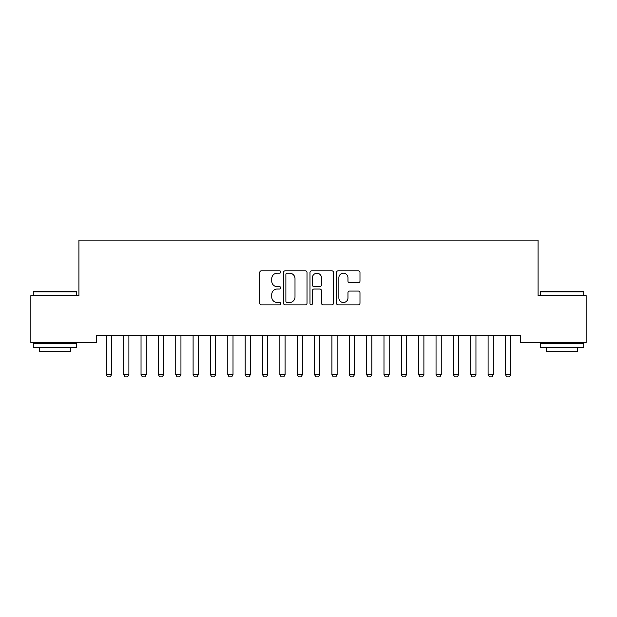 <?xml version="1.0" encoding="UTF-8"?>
<svg xmlns="http://www.w3.org/2000/svg" width="617" height="617" viewBox="0 0 617 617"><rect width="100%" height="100%" fill="white"/><g stroke="black" fill="none" stroke-linecap="round" stroke-linejoin="round"><path stroke-width="0.93" d="M280.735 271.989A1.195 1.195 0 0 0 279.547 270.801L261.446 270.801A1.704 1.704 0 0 0 259.742 272.506L259.742 303.163A1.704 1.704 0 0 0 261.446 304.867L279.547 304.867A1.195 1.195 0 0 0 280.735 303.672A1.195 1.195 0 0 0 279.547 302.484L277.203 302.484A5.453 5.453 0 0 1 271.75 297.032L271.75 294.479A5.453 5.453 0 0 1 277.203 289.026L279.547 289.026A1.195 1.195 0 0 0 280.735 287.83A1.195 1.195 0 0 0 279.547 286.643L277.203 286.643A5.453 5.453 0 0 1 271.75 281.19L271.75 278.637A5.453 5.453 0 0 1 277.203 273.184L279.547 273.184A1.195 1.195 0 0 0 280.735 271.989M358.276 282.81A1.704 1.704 0 0 0 359.981 281.105L359.981 272.506A1.704 1.704 0 0 0 358.276 270.801L338.178 270.801A1.704 1.704 0 0 0 336.481 272.506L336.481 303.163A1.704 1.704 0 0 0 338.178 304.867L358.276 304.867A1.704 1.704 0 0 0 359.981 303.163L359.981 292.774A1.704 1.704 0 0 0 358.276 291.07L349.677 291.07A1.704 1.704 0 0 0 347.973 292.774L347.973 297.926A4.558 4.558 0 0 1 343.414 302.484A4.558 4.558 0 0 1 338.864 297.926L338.864 277.743A4.558 4.558 0 0 1 343.414 273.184A4.558 4.558 0 0 1 347.973 277.743L347.973 281.105A1.704 1.704 0 0 0 349.677 282.81L358.276 282.81M520.725 335.555L96.267 335.555L96.267 342.497L30.85 342.497L30.85 295.643L78.914 295.643L78.914 240.113L538.078 240.113L538.078 295.643L586.15 295.643L586.15 342.497L520.725 342.497L520.725 335.555M307.011 272.506A1.704 1.704 0 0 0 305.307 270.801L285.208 270.801A1.704 1.704 0 0 0 283.504 272.506L283.504 303.163A1.704 1.704 0 0 0 285.208 304.867L305.307 304.867A1.704 1.704 0 0 0 307.011 303.163L307.011 272.506M311.693 270.801L331.792 270.801A1.704 1.704 0 0 1 333.496 272.506L333.496 303.163A1.704 1.704 0 0 1 331.792 304.867L323.192 304.867A1.704 1.704 0 0 1 321.488 303.163L321.488 290.73A1.704 1.704 0 0 0 319.783 289.026L314.076 289.026A1.704 1.704 0 0 0 312.372 290.73L312.372 303.672A1.195 1.195 0 0 1 311.184 304.867A1.195 1.195 0 0 1 309.989 303.672L309.989 272.506A1.704 1.704 0 0 1 311.693 270.801M287.082 273.184A1.195 1.195 0 0 0 285.887 274.38L285.887 301.289A1.195 1.195 0 0 0 287.082 302.484L289.55 302.484A5.453 5.453 0 0 0 295.003 297.032L295.003 278.637A5.453 5.453 0 0 0 289.55 273.184L287.082 273.184M321.488 277.827A4.558 4.558 0 0 0 316.93 273.269A4.558 4.558 0 0 0 312.372 277.827L312.372 284.938A1.704 1.704 0 0 0 314.076 286.643L319.783 286.643A1.704 1.704 0 0 0 321.488 284.938L321.488 277.827M106.132 335.555L106.255 335.933A1.735 1.735 0 0 1 106.332 336.458L106.332 374.635L111.538 374.635L111.538 336.458A1.735 1.735 0 0 1 111.623 335.933L111.746 335.555M111.538 374.635L110.242 376.887L107.636 376.887L106.332 374.635M123.485 335.555L123.608 335.933A1.735 1.735 0 0 1 123.685 336.458L123.685 374.635L128.891 374.635L128.891 336.458A1.735 1.735 0 0 1 128.976 335.933L129.1 335.555M128.891 374.635L127.596 376.887L124.989 376.887L123.685 374.635M140.838 335.555L140.961 335.933A1.735 1.735 0 0 1 141.038 336.458L141.038 374.635L146.244 374.635L146.244 336.458A1.735 1.735 0 0 1 146.329 335.933L146.453 335.555M146.244 374.635L144.949 376.887L142.342 376.887L141.038 374.635M54.975 291.301L76.146 291.301L76.662 291.826L54.975 291.826M54.975 343.361L76.662 343.361L76.662 347.703L54.975 347.703M70.585 347.703L70.585 351.69L39.357 351.69L39.357 347.703M54.967 291.826L33.279 291.826L33.279 295.643M33.279 291.826L33.796 291.301L54.967 291.301M54.967 343.361L33.279 343.361L33.279 347.703L54.967 347.703M540.338 291.826L540.854 291.301L583.196 291.301L583.721 291.826L540.338 291.826L540.338 295.643M583.721 347.703L540.338 347.703L540.338 343.361L583.721 343.361L583.721 347.703M577.643 347.703L577.643 351.69L546.407 351.69L546.407 347.703M158.191 335.555L158.314 335.933A1.735 1.735 0 0 1 158.392 336.458L158.392 374.635L163.598 374.635L163.598 336.458A1.735 1.735 0 0 1 163.682 335.933L163.806 335.555M163.598 374.635L162.302 376.887L159.695 376.887L158.392 374.635M175.544 335.555L175.668 335.933A1.735 1.735 0 0 1 175.745 336.458L175.745 374.635L180.951 374.635L180.951 336.458A1.735 1.735 0 0 1 181.036 335.933L181.159 335.555M180.951 374.635L179.655 376.887L177.048 376.887L175.745 374.635M192.897 335.555L193.021 335.933A1.735 1.735 0 0 1 193.098 336.458L193.098 374.635L198.304 374.635L198.304 336.458A1.735 1.735 0 0 1 198.389 335.933L198.512 335.555M198.304 374.635L197.008 376.887L194.401 376.887L193.098 374.635M210.25 335.555L210.374 335.933A1.735 1.735 0 0 1 210.451 336.458L210.451 374.635L215.657 374.635L215.657 336.458A1.735 1.735 0 0 1 215.742 335.933L215.865 335.555M215.657 374.635L214.361 376.887L211.754 376.887L210.451 374.635M227.604 335.555L227.727 335.933A1.735 1.735 0 0 1 227.804 336.458L227.804 374.635L233.01 374.635L233.01 336.458A1.735 1.735 0 0 1 233.095 335.933L233.218 335.555M233.01 374.635L231.714 376.887L229.108 376.887L227.804 374.635M244.957 335.555L245.08 335.933A1.735 1.735 0 0 1 245.157 336.458L245.157 374.635L250.363 374.635L250.363 336.458A1.735 1.735 0 0 1 250.448 335.933L250.571 335.555M250.363 374.635L249.067 376.887L246.461 376.887L245.157 374.635M262.31 335.555L262.433 335.933A1.735 1.735 0 0 1 262.51 336.458L262.51 374.635L267.716 374.635L267.716 336.458A1.735 1.735 0 0 1 267.801 335.933L267.925 335.555M267.716 374.635L266.421 376.887L263.814 376.887L262.51 374.635M279.663 335.555L279.786 335.933A1.735 1.735 0 0 1 279.863 336.458L279.863 374.635L285.069 374.635L285.069 336.458A1.735 1.735 0 0 1 285.154 335.933L285.278 335.555M285.069 374.635L283.774 376.887L281.167 376.887L279.863 374.635M297.016 335.555L297.139 335.933A1.735 1.735 0 0 1 297.217 336.458L297.217 374.635L302.423 374.635L302.423 336.458A1.735 1.735 0 0 1 302.507 335.933L302.631 335.555M302.423 374.635L301.127 376.887L298.52 376.887L297.217 374.635M314.369 335.555L314.493 335.933A1.735 1.735 0 0 1 314.57 336.458L314.57 374.635L319.776 374.635L319.776 336.458A1.735 1.735 0 0 1 319.861 335.933L319.984 335.555M319.776 374.635L318.48 376.887L315.873 376.887L314.57 374.635M331.722 335.555L331.846 335.933A1.735 1.735 0 0 1 331.923 336.458L331.923 374.635L337.129 374.635L337.129 336.458A1.735 1.735 0 0 1 337.214 335.933L337.337 335.555M337.129 374.635L335.833 376.887L333.226 376.887L331.923 374.635M349.075 335.555L349.199 335.933A1.735 1.735 0 0 1 349.276 336.458L349.276 374.635L354.482 374.635L354.482 336.458A1.735 1.735 0 0 1 354.567 335.933L354.69 335.555M354.482 374.635L353.186 376.887L350.579 376.887L349.276 374.635M366.429 335.555L366.552 335.933A1.735 1.735 0 0 1 366.629 336.458L366.629 374.635L371.835 374.635L371.835 336.458A1.735 1.735 0 0 1 371.92 335.933L372.043 335.555M371.835 374.635L370.539 376.887L367.933 376.887L366.629 374.635M383.782 335.555L383.905 335.933A1.735 1.735 0 0 1 383.982 336.458L383.982 374.635L389.188 374.635L389.188 336.458A1.735 1.735 0 0 1 389.273 335.933L389.396 335.555M389.188 374.635L387.892 376.887L385.286 376.887L383.982 374.635M401.135 335.555L401.258 335.933A1.735 1.735 0 0 1 401.335 336.458L401.335 374.635L406.541 374.635L406.541 336.458A1.735 1.735 0 0 1 406.626 335.933L406.75 335.555M406.541 374.635L405.246 376.887L402.639 376.887L401.335 374.635M418.488 335.555L418.611 335.933A1.735 1.735 0 0 1 418.688 336.458L418.688 374.635L423.894 374.635L423.894 336.458A1.735 1.735 0 0 1 423.979 335.933L424.103 335.555M423.894 374.635L422.599 376.887L419.992 376.887L418.688 374.635M435.841 335.555L435.964 335.933A1.735 1.735 0 0 1 436.042 336.458L436.042 374.635L441.248 374.635L441.248 336.458A1.735 1.735 0 0 1 441.332 335.933L441.456 335.555M441.248 374.635L439.952 376.887L437.345 376.887L436.042 374.635M453.194 335.555L453.318 335.933A1.735 1.735 0 0 1 453.395 336.458L453.395 374.635L458.601 374.635L458.601 336.458A1.735 1.735 0 0 1 458.686 335.933L458.809 335.555M458.601 374.635L457.305 376.887L454.698 376.887L453.395 374.635M470.547 335.555L470.671 335.933A1.735 1.735 0 0 1 470.748 336.458L470.748 374.635L475.954 374.635L475.954 336.458A1.735 1.735 0 0 1 476.039 335.933L476.162 335.555M475.954 374.635L474.658 376.887L472.051 376.887L470.748 374.635M487.9 335.555L488.024 335.933A1.735 1.735 0 0 1 488.101 336.458L488.101 374.635L493.307 374.635L493.307 336.458A1.735 1.735 0 0 1 493.392 335.933L493.515 335.555M493.307 374.635L492.011 376.887L489.404 376.887L488.101 374.635M505.254 335.555L505.377 335.933A1.735 1.735 0 0 1 505.454 336.458L505.454 374.635L510.66 374.635L510.66 336.458A1.735 1.735 0 0 1 510.745 335.933L510.868 335.555M510.66 374.635L509.364 376.887L506.758 376.887L505.454 374.635M76.662 295.643L76.662 291.826M66.767 343.361L66.767 342.497M43.175 343.361L43.175 342.497M583.721 295.643L583.721 291.826M573.825 343.361L573.825 342.497M550.225 343.361L550.225 342.497"/></g></svg>
